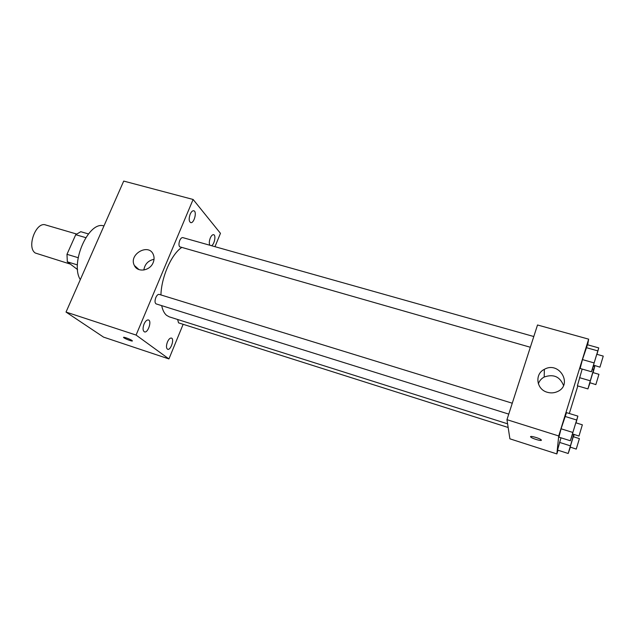 <?xml version="1.0" encoding="UTF-8"?>
<svg xmlns="http://www.w3.org/2000/svg" width="635" height="635" viewBox="0 0 635 635"><rect width="100%" height="100%" fill="white"/><g stroke="black" fill="none" stroke-linecap="round" stroke-linejoin="round"><path stroke-width="0.95" d="M76.517 234.013L45.625 224.957C36.044 221.21 26.352 247.404 35.282 253.016L70.263 264.089M78.153 257.699L66.977 254.31L75.732 234.696L80.764 231.696L88.408 233.926M77.573 269.597L67.334 261.826L66.977 254.31M77.43 264.914L67.334 261.826M85.741 237.633L75.732 234.696M103.95 225.949C88.813 220.416 69.771 263.025 80.304 279.646M183.142 324.302L168.934 358.934L103.553 337.122L66.024 312.071L123.714 181.078L193.119 199.469L220.456 233.331L214.971 246.69M190.167 214.217C188.698 218.583 188.865 221.377 190.675 222.599C194.016 223.806 197.279 211.423 193.786 210.764C192.5 210.582 191.294 211.733 190.167 214.217M144.05 324.056C142.621 328.144 142.756 330.756 144.478 331.883C147.947 333.311 152.09 320.826 148.431 319.961C146.891 319.722 145.431 321.088 144.05 324.056M167.418 342.027C166.084 345.845 166.164 348.266 167.664 349.282C170.728 350.576 174.665 338.836 171.426 338.066C170.037 337.868 168.704 339.185 167.418 342.027M211.479 245.705C214.392 244.626 216.257 235.133 213.63 234.696C212.463 234.537 211.344 235.664 210.272 238.061C209.145 241.157 209.01 243.546 209.883 245.253M168.934 358.934L136.081 335.066L66.024 312.071M136.081 335.066L193.119 199.469M153.17 262.596C150.019 270.939 137.509 272.804 134.358 265.462C128.286 254.23 149.019 242.61 153.416 254.818C154.361 257.286 154.273 259.874 153.17 262.596M143.843 270.026C144.78 264.152 148.177 260.572 154.027 259.286M131.937 340.463L132.27 340.741C133.58 342.059 124.547 338.709 123.634 337.542C122.42 336.352 130.016 339.026 131.937 340.463M132.35 340.931C132.294 341.622 124.396 338.55 123.634 337.534L123.555 337.352M533.797 336.526L182.793 237.617C181.721 237.466 180.705 238.427 179.761 240.498C178.737 243.3 178.697 245.396 179.641 246.777L530.336 347.258M177.625 319.484L178.538 322.842L508.159 427.482M512.27 403.217L159.171 294.394C157.988 294.219 156.869 295.267 155.821 297.545C154.662 300.871 154.781 302.998 156.178 303.919L508.762 414.107M161.679 305.633C162.639 310.15 164.267 313.38 166.56 315.333L169.267 316.841L507.595 423.815M181.642 247.523C171.458 254.198 161.369 277.066 160.933 294.942M557.998 450.231L556.863 453.922L509.897 438.825L506.96 419.671L537.52 324.985L588.645 339.153L587.669 344.813M577.818 385.929L569.317 413.496M593.677 365.371L591.447 371.745L580.136 368.483L582.454 359.593L587.47 344.757L598.741 347.909L596.971 354.33M557.562 450.088L560.975 437.809L557.562 450.088L568.19 453.485L573.762 434.419M556.863 453.922L558.721 435.959L588.645 339.153M577.382 385.802L582.168 369.07L577.382 385.802L587.923 388.906L593.606 369.491L594.749 366.57L593.074 372.618M572.659 434.078L570.333 440.753L558.927 437.158L561.07 428.792L566.499 412.639L577.874 416.115L576.032 422.862M558.721 435.959L506.96 419.671M547.33 392.279C536.337 389.445 534.432 374.031 544.354 369.34C559.371 360.64 573.516 385.183 557.022 391.763C553.887 393.057 550.656 393.232 547.33 392.279M541.393 440.174C541.639 441.404 531.884 438.499 530.749 437.007C528.876 435.181 539.885 438.19 541.25 439.896L541.393 440.174M541.393 440.222C541.314 441.325 531.852 438.452 530.749 437.007L530.606 436.682M538.353 383.81C539.393 380.849 541.337 378.587 544.195 377.031C553.474 373.793 559.927 376.611 563.539 385.477M570.333 440.753L577.874 416.115M582.358 424.815L575.802 422.791L572.437 433.895L578.977 436.054L582.358 424.815L578.977 436.054M558.927 437.158L561.07 428.792L566.499 412.639M572.603 432.387L561.07 428.792M576.413 419.933L564.904 416.401M591.447 371.745L598.741 347.909M603.25 356.1L596.749 354.274L593.479 365.109L599.94 367.165L603.25 356.1L599.94 367.165M580.136 368.483L582.454 359.593L587.47 344.757M593.884 362.855L582.454 359.593M597.567 350.814L586.161 347.607M574.111 434.531L573.5 436.769M570.349 447.223L568.19 453.485M579.398 438.618L573.294 436.705L570.151 447.072L576.247 449.096L579.398 438.618L576.247 449.096M570.286 445.81L559.554 442.404M589.994 382.905L587.923 388.906M598.94 374.309L592.884 372.562L589.82 382.691L595.844 384.619L598.94 374.309L595.844 384.619M594.749 366.57L593.423 366.189M590.161 380.77L579.517 377.666M593.606 369.491L592.463 369.165M134.358 265.462L138.978 269.597M544.195 377.031L544.354 369.34"/></g></svg>
